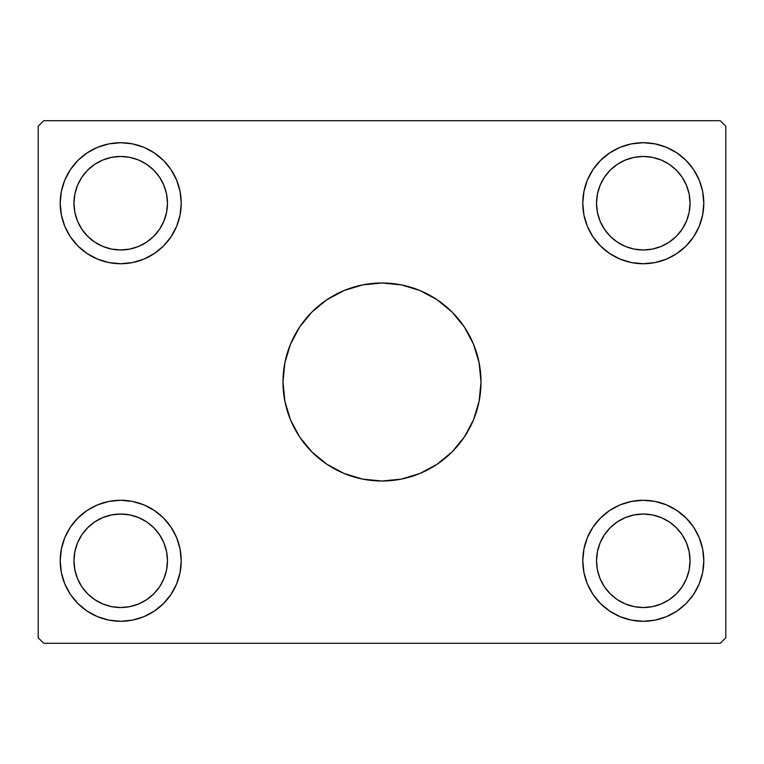 <?xml version="1.0" encoding="UTF-8"?>
<svg xmlns="http://www.w3.org/2000/svg" width="764" height="764" viewBox="0 0 764 764"><rect width="100%" height="100%" fill="white"/><g stroke="black" fill="none" stroke-linecap="round" stroke-linejoin="round"><path stroke-width="1.15" d="M381.952 282.986A99.014 99.014 0 0 0 282.986 382A99.014 99.014 0 0 1 382 282.986A99.014 99.014 0 0 1 481.014 382A99.014 99.014 0 0 0 382.048 282.986M73.955 560.776A46.757 46.757 0 0 1 120.712 514.019A46.757 46.757 0 0 1 167.469 560.776L166.571 551.656L167.469 560.776L166.571 569.896L167.469 560.776A46.757 46.757 0 0 1 120.712 607.533A46.757 46.757 0 0 1 73.955 560.776L74.853 569.896L73.955 560.776L74.853 551.656L73.955 560.776M73.955 203.224A46.757 46.757 0 0 1 120.712 156.467A46.757 46.757 0 0 1 167.469 203.224L166.571 212.344L167.469 203.224L166.571 194.104L167.469 203.224A46.757 46.757 0 0 1 120.712 249.981A46.757 46.757 0 0 1 73.955 203.224L74.853 194.104L73.955 203.224L74.853 212.344L73.955 203.224M596.531 203.224A46.757 46.757 0 0 1 643.288 156.467A46.757 46.757 0 0 1 690.045 203.224L689.147 194.104L690.045 203.224L689.147 212.344L690.045 203.224A46.757 46.757 0 0 1 643.288 249.981A46.757 46.757 0 0 1 596.531 203.224L597.429 212.344L596.531 203.224L597.429 194.104L596.531 203.224M596.531 560.776A46.757 46.757 0 0 1 643.288 514.019A46.757 46.757 0 0 1 690.045 560.776L689.147 569.896L690.045 560.776L689.147 551.656L690.045 560.776A46.757 46.757 0 0 1 643.288 607.533A46.757 46.757 0 0 1 596.531 560.776L597.429 551.656L596.531 560.776L597.429 569.896L596.531 560.776M582.779 560.776A60.509 60.509 0 0 1 643.288 500.267A60.509 60.509 0 0 1 703.797 560.776L702.632 572.58L699.194 583.935L693.597 594.392L686.072 603.56L676.904 611.085L666.447 616.682L655.092 620.12L643.288 621.285L631.484 620.12L620.129 616.682L609.672 611.085L600.504 603.56L592.979 594.392L587.382 583.935L583.944 572.58L582.779 560.776L583.944 548.972L587.382 537.617L592.979 527.16L600.504 517.992L609.672 510.467L620.129 504.87L631.484 501.432L643.288 500.267L655.092 501.432L666.447 504.87L676.904 510.467L686.072 517.992L693.597 527.16L699.194 537.617L702.632 548.972L703.797 560.776A60.509 60.509 0 0 1 643.288 621.285A60.509 60.509 0 0 1 582.779 560.776M582.779 203.224A60.509 60.509 0 0 1 643.288 142.715A60.509 60.509 0 0 1 703.797 203.224L702.632 215.028L699.194 226.383L693.597 236.84L686.072 246.008L676.904 253.533L666.447 259.13L655.092 262.568L643.288 263.733L631.484 262.568L620.129 259.13L609.672 253.533L600.504 246.008L592.979 236.84L587.382 226.383L583.944 215.028L582.779 203.224L583.944 191.42L587.382 180.065L592.979 169.608L600.504 160.44L609.672 152.915L620.129 147.318L631.484 143.88L643.288 142.715L655.092 143.88L666.447 147.318L676.904 152.915L686.072 160.44L693.597 169.608L699.194 180.065L702.632 191.42L703.797 203.224A60.509 60.509 0 0 1 643.288 263.733A60.509 60.509 0 0 1 582.779 203.224M60.203 203.224A60.509 60.509 0 0 1 120.712 142.715A60.509 60.509 0 0 1 181.221 203.224L180.056 215.028L176.618 226.383L171.021 236.84L163.496 246.008L154.328 253.533L143.871 259.13L132.516 262.568L120.712 263.733L108.908 262.568L97.553 259.13L87.096 253.533L77.928 246.008L70.403 236.84L64.806 226.383L61.368 215.028L60.203 203.224L61.368 191.42L64.806 180.065L70.403 169.608L77.928 160.44L87.096 152.915L97.553 147.318L108.908 143.88L120.712 142.715L132.516 143.88L143.871 147.318L154.328 152.915L163.496 160.44L171.021 169.608L176.618 180.065L180.056 191.42L181.221 203.224A60.509 60.509 0 0 1 120.712 263.733A60.509 60.509 0 0 1 60.203 203.224M60.203 560.776A60.509 60.509 0 0 1 120.712 500.267A60.509 60.509 0 0 1 181.221 560.776L180.056 572.58L176.618 583.935L171.021 594.392L163.496 603.56L154.328 611.085L143.871 616.682L132.516 620.12L120.712 621.285L108.908 620.12L97.553 616.682L87.096 611.085L77.928 603.56L70.403 594.392L64.806 583.935L61.368 572.58L60.203 560.776L61.368 548.972L64.806 537.617L70.403 527.16L77.928 517.992L87.096 510.467L97.553 504.87L108.908 501.432L120.712 500.267L132.516 501.432L143.871 504.87L154.328 510.467L163.496 517.992L171.021 527.16L176.618 537.617L180.056 548.972L181.221 560.776A60.509 60.509 0 0 1 120.712 621.285A60.509 60.509 0 0 1 60.203 560.776M720.299 120.712L43.701 120.712L38.2 126.213L38.2 637.787L43.701 643.288L720.299 643.288L725.8 637.787L725.8 126.213L720.299 120.712L43.701 120.712L38.2 126.213L38.2 637.787L43.701 643.288L720.299 643.288L725.8 637.787L725.8 126.213L720.299 120.712M382.048 481.014A99.014 99.014 0 0 0 481.014 382L479.114 401.32L473.479 419.894L464.331 437.008L452.011 452.011L437.008 464.331L419.894 473.479L401.32 479.114L382 481.014L362.68 479.114L344.106 473.479L326.992 464.331L311.989 452.011L299.669 437.008L290.521 419.894L284.886 401.32L282.986 382L284.886 362.68L290.521 344.106L299.669 326.992L311.989 311.989L326.992 299.669L344.106 290.521L362.68 284.886L382 282.986L401.32 284.886L419.894 290.521L437.008 299.669L452.011 311.989L464.331 326.992L473.479 344.106L479.114 362.68L481.014 382A99.014 99.014 0 0 1 382 481.014A99.014 99.014 0 0 1 282.986 382A99.014 99.014 0 0 0 381.952 481.014M609.672 152.915L616.519 148.951M666.447 147.318L676.904 152.915M154.328 611.085L147.481 615.049M97.553 616.682L87.096 611.085M87.096 152.915L93.943 148.951M143.871 147.318L154.328 152.915M676.904 611.085L670.057 615.049M620.129 616.682L609.672 611.085M111.592 606.635L120.712 607.533L129.832 606.635L120.712 607.533L111.592 606.635L102.815 603.971L94.736 599.654L87.65 593.838L81.834 586.752L77.517 578.673L74.853 569.896M146.688 599.654L153.774 593.838L146.688 599.654L138.609 603.971L129.832 606.635M163.907 542.879L159.59 534.8L163.907 542.879L166.571 551.656M129.832 514.917L120.712 514.019L111.592 514.917L120.712 514.019L129.832 514.917L138.609 517.581L146.688 521.898L153.774 527.714L159.59 534.8M129.832 249.083L120.712 249.981L111.592 249.083L120.712 249.981L129.832 249.083L138.609 246.419L146.688 242.102L153.774 236.286L159.59 229.2L163.907 221.121L166.571 212.344M94.736 164.346L102.815 160.029L94.736 164.346L87.65 170.162L81.834 177.248L77.517 185.327L74.853 194.104M111.592 157.365L120.712 156.467L129.832 157.365L120.712 156.467L111.592 157.365L102.815 160.029M146.688 164.346L153.774 170.162L146.688 164.346L138.609 160.029L129.832 157.365M634.168 249.083L643.288 249.981L652.408 249.083L643.288 249.981L634.168 249.083L625.391 246.419L617.312 242.102L610.226 236.286L604.41 229.2L600.093 221.121L597.429 212.344M669.264 164.346L661.185 160.029L669.264 164.346L676.35 170.162L682.166 177.248L686.483 185.327L689.147 194.104M652.408 157.365L643.288 156.467L634.168 157.365L643.288 156.467L652.408 157.365L661.185 160.029M617.312 164.346L610.226 170.162L617.312 164.346L625.391 160.029L634.168 157.365M652.408 606.635L643.288 607.533L634.168 606.635L643.288 607.533L652.408 606.635L661.185 603.971L669.264 599.654L676.35 593.838L682.166 586.752L686.483 578.673L689.147 569.896M617.312 599.654L610.226 593.838L617.312 599.654L625.391 603.971L634.168 606.635M600.093 542.879L604.41 534.8L600.093 542.879L597.429 551.656M634.168 514.917L643.288 514.019L652.408 514.917L643.288 514.019L634.168 514.917L625.391 517.581L617.312 521.898L610.226 527.714L604.41 534.8M64.806 583.935L65.599 585.749M132.516 620.12L135.811 619.375M171.021 594.392L172.139 592.654M74.853 551.656L77.517 542.879L81.834 534.8L87.65 527.714L94.736 521.898L102.815 517.581L111.592 514.917M166.571 569.896L163.907 578.673L159.59 586.752L153.774 593.838M64.806 180.065L65.599 178.251M132.516 143.88L135.811 144.625M171.021 169.608L172.139 171.346M166.571 194.104L163.907 185.327L159.59 177.248L153.774 170.162M74.853 212.344L77.517 221.121L81.834 229.2L87.65 236.286L94.736 242.102L102.815 246.419L111.592 249.083M699.194 180.065L698.401 178.251M631.484 143.88L628.189 144.625M592.979 169.608L591.861 171.346M597.429 194.104L600.093 185.327L604.41 177.248L610.226 170.162M689.147 212.344L686.483 221.121L682.166 229.2L676.35 236.286L669.264 242.102L661.185 246.419L652.408 249.083M699.194 583.935L698.401 585.749M631.484 620.12L628.189 619.375M592.979 594.392L591.861 592.654M689.147 551.656L686.483 542.879L682.166 534.8L676.35 527.714L669.264 521.898L661.185 517.581L652.408 514.917M597.429 569.896L600.093 578.673L604.41 586.752L610.226 593.838M282.986 382L284.886 401.32L287.245 410.745L290.521 419.894L299.669 437.008L305.457 444.81L311.989 452.011L319.19 458.543L326.992 464.331L344.106 473.479L353.254 476.755L362.68 479.114L382 481.014L401.32 479.114L410.745 476.755L419.894 473.479L437.008 464.331L444.81 458.543L452.011 452.011L458.543 444.81L464.331 437.008L473.479 419.894L476.755 410.745L479.114 401.32L481.014 382L479.114 362.68L476.755 353.254L473.479 344.106L464.331 326.992L458.543 319.19L452.011 311.989L444.81 305.457L437.008 299.669L419.894 290.521L410.745 287.245L401.32 284.886L382 282.986L362.68 284.886L353.254 287.245L344.106 290.521L326.992 299.669L319.19 305.457L311.989 311.989L305.457 319.19L299.669 326.992L290.521 344.106L287.245 353.254L284.886 362.68L282.986 382"/></g></svg>
